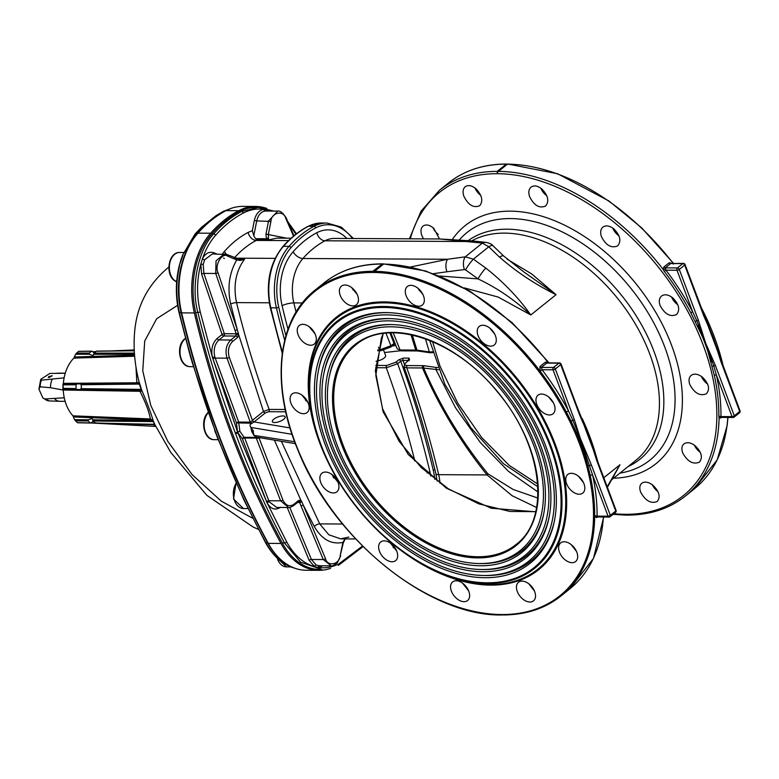 <?xml version="1.0" encoding="UTF-8"?>
<svg xmlns="http://www.w3.org/2000/svg" width="779" height="779" viewBox="0 0 779 779"><rect width="100%" height="100%" fill="white"/><g stroke="black" fill="none" stroke-linecap="round" stroke-linejoin="round"><path stroke-width="1.17" d="M712.318 366.364A1.704 0.672 168.9 0 1 713.778 365.926L705.764 343.432L714.324 375.381A1.704 0.808 -12.5 0 1 716.398 375.02L732.036 416.619L720.964 416.57A1.704 1.042 0.7 0 0 718.851 416.58L719.095 418.265A1.704 1.49 -45.8 0 1 720.887 417.33L721.442 417.232L720.887 417.33L720.964 416.57A197.827 125.799 -128.8 0 0 716.398 375.02L713.778 365.926A1.704 0.604 -20.6 0 0 715.288 365.215L705.764 343.432L698.296 320.003A1.704 0.604 159.4 0 1 696.786 320.714L692.648 311.843L690.778 312.73L705.764 343.432L696.786 320.714A1.704 0.526 -29.8 0 0 695.462 321.542M703.953 314.959A1.704 0.604 159.4 0 1 704.041 315.076L704.041 315.076A1.704 0.604 159.4 0 1 703.69 315.68L713.213 337.463L701.227 307.588M704.05 315.203L713.213 337.463L720.682 360.891A1.704 0.604 -20.6 0 0 721.033 360.278L721.033 360.278A1.704 0.604 -20.6 0 0 720.955 360.171L713.213 337.463L723.068 365.702M673.601 264.003L669.258 262.689A1.704 1.081 -128.8 0 0 670.68 263.526L683.436 263.38A1.704 1.168 90.3 0 0 682.871 263.594L677.477 267.918A1.704 1.168 90.3 0 0 677.009 270.235L692.648 311.843A197.827 125.799 -128.8 0 0 665.938 270.177L665.295 267.859L670.68 263.526L682.871 263.594A1.704 1.081 51.2 0 1 684.673 265.094L703.69 315.68M652.325 484.762A11.948 7.595 -128.8 0 0 657.924 491.549M652.763 485.103C648.391 481.889 644.73 481.276 641.789 483.243C639.569 485.259 639.228 488.297 640.757 492.367C645.625 500.936 651.117 503.974 657.233 501.481C660.777 496.875 659.287 491.413 652.763 485.103M694.352 445.14A11.948 7.595 -128.8 0 0 700.311 452.375M695.043 445.656C690.661 442.462 686.961 441.878 683.952 443.903C681.683 445.958 681.304 449.035 682.803 453.125C687.643 461.713 693.164 464.722 699.386 462.142C703.028 457.468 701.577 451.966 695.043 445.656M701.373 376.393A11.948 7.595 -128.8 0 0 707.585 383.998M702.307 377.085C697.935 373.881 694.225 373.316 691.168 375.381C688.86 377.464 688.422 380.58 689.882 384.709C694.634 393.366 700.165 396.375 706.465 393.736C710.185 388.984 708.802 383.434 702.307 377.085M671.498 296.935A11.948 7.595 -128.8 0 0 677.808 304.745M672.608 297.763C668.275 294.53 664.575 293.946 661.498 296.03C659.161 298.133 658.693 301.278 660.095 305.456C664.73 314.21 670.222 317.248 676.561 314.57C680.34 309.779 679.025 304.17 672.608 297.763M612.722 228.043A11.948 7.595 -128.8 0 0 618.964 235.871M613.901 228.938C609.626 225.657 605.955 225.043 602.888 227.117C600.551 229.221 600.064 232.385 601.417 236.592C605.945 245.434 611.369 248.53 617.698 245.862C621.486 241.062 620.23 235.424 613.901 228.938M540.782 188.158A11.948 7.595 -128.8 0 0 546.819 195.811M541.921 189.044C537.705 185.714 534.082 185.071 531.044 187.116C528.737 189.2 528.25 192.355 529.584 196.581C534.034 205.481 539.38 208.636 545.631 206.036C549.39 201.264 548.153 195.597 541.921 189.044M474.966 187.982A11.948 7.595 -128.8 0 0 480.682 195.295M475.959 188.781C471.782 185.412 468.198 184.73 465.219 186.736C462.95 188.781 462.492 191.916 463.826 196.142C468.267 205.052 473.554 208.256 479.679 205.753C483.36 201.04 482.123 195.383 475.959 188.781M432.929 227.595A11.948 7.595 -128.8 0 0 438.275 234.44M439.541 238.958L433.669 228.208C429.511 224.829 425.977 224.118 423.046 226.076C420.835 228.081 420.407 231.188 421.78 235.385L423.484 238.88M379.461 551.269A11.948 7.595 -128.8 0 0 395.635 560.627A11.948 7.595 -128.8 0 0 394.077 546.556A11.948 7.595 -128.8 0 0 380.668 541.999A11.948 7.595 -128.8 0 0 379.461 551.269M390.445 543.129L396.686 550.957M451.411 591.183A11.948 7.595 -128.8 0 0 467.585 600.541A11.948 7.595 -128.8 0 0 466.027 586.48A11.948 7.595 -128.8 0 0 452.628 581.923A11.948 7.595 -128.8 0 0 451.411 591.183M462.59 583.189L468.627 590.842M517.295 591.524A11.948 7.595 -128.8 0 0 533.469 600.882A11.948 7.595 -128.8 0 0 531.911 586.811A11.948 7.595 -128.8 0 0 518.512 582.254A11.948 7.595 -128.8 0 0 517.295 591.524M528.727 583.705L534.443 591.018M559.458 552.184A11.948 7.595 -128.8 0 0 575.623 561.542A11.948 7.595 -128.8 0 0 574.074 547.481A11.948 7.595 -128.8 0 0 560.666 542.924A11.948 7.595 -128.8 0 0 559.458 552.184M571.134 544.56L576.479 551.405M566.596 483.72A11.948 7.595 -128.8 0 0 582.77 493.078A11.948 7.595 -128.8 0 0 581.212 479.007A11.948 7.595 -128.8 0 0 567.813 474.45A11.948 7.595 -128.8 0 0 566.596 483.72M578.466 476.242L583.471 482.61M536.809 404.467A11.948 7.595 -128.8 0 0 552.983 413.824A11.948 7.595 -128.8 0 0 551.425 399.754A11.948 7.595 -128.8 0 0 538.026 395.196A11.948 7.595 -128.8 0 0 536.809 404.467M548.718 397.027L553.557 403.084M478.072 335.661A11.948 7.595 -128.8 0 0 494.237 345.019A11.948 7.595 -128.8 0 0 492.679 330.948A11.948 7.595 -128.8 0 0 479.28 326.391A11.948 7.595 -128.8 0 0 478.072 335.661M489.855 328.125L494.762 334.172M406.122 295.738A11.948 7.595 -128.8 0 0 422.286 305.095A11.948 7.595 -128.8 0 0 420.728 291.034A11.948 7.595 -128.8 0 0 407.329 286.477A11.948 7.595 -128.8 0 0 406.122 295.738M417.651 288.006L422.851 294.345M340.238 295.407A11.948 7.595 -128.8 0 0 356.402 304.764A11.948 7.595 -128.8 0 0 354.844 290.694A11.948 7.595 -128.8 0 0 341.445 286.136A11.948 7.595 -128.8 0 0 340.238 295.407M351.485 287.451L357.084 294.238M298.075 334.736A11.948 7.595 -128.8 0 0 314.239 344.094A11.948 7.595 -128.8 0 0 312.691 330.033A11.948 7.595 -128.8 0 0 299.282 325.476A11.948 7.595 -128.8 0 0 298.075 334.736M309.097 326.625L315.057 333.86M290.927 403.21A11.948 7.595 -128.8 0 0 307.101 412.568A11.948 7.595 -128.8 0 0 305.543 398.497A11.948 7.595 -128.8 0 0 292.144 393.94A11.948 7.595 -128.8 0 0 290.927 403.21M301.824 395.002L308.036 402.607M320.724 482.464A11.948 7.595 -128.8 0 0 336.888 491.822A11.948 7.595 -128.8 0 0 335.33 477.751A11.948 7.595 -128.8 0 0 321.931 473.194A11.948 7.595 -128.8 0 0 320.724 482.464M331.601 474.255L337.911 482.065M571.406 421.186A1.704 0.526 150.7 0 1 572.818 420.28A1.704 0.604 -20.6 0 0 574.327 419.569L581.796 442.998L566.372 412.052L568.514 410.961L572.818 420.28L591.319 464.781L610.337 515.367A1.704 1.081 51.2 0 1 610.161 516.691L615.546 512.368A1.704 1.704 0 0 0 616.082 510.43L597.065 459.844L589.236 437.019L595.789 454.663A1.704 0.789 -18.7 0 0 595.468 455.364L596.977 459.737A1.704 0.604 159.4 0 1 597.065 459.844L597.065 459.844A1.704 0.604 159.4 0 1 596.704 460.457L589.236 437.019L579.712 415.246A1.704 0.604 -20.6 0 0 580.073 414.632L580.073 414.632A1.704 0.604 -20.6 0 0 579.985 414.525L561.055 364.046A1.704 1.704 0 0 0 559.468 362.946L547.433 362.878M324.122 282.865A196.211 124.776 -128.8 0 1 381.798 264.071L383.589 264.11L373.17 272.475L372.781 271.316L382.518 263.857C359.499 263.915 340.024 270.255 324.122 282.865L315.106 290.109A196.211 124.776 51.2 0 1 372.781 271.316M374.027 271.326A196.211 124.776 51.2 0 1 540.129 371.193L539.896 366.578L545.281 362.254L547.686 362.05L548.62 362.887M596.889 517.022A1.704 1.081 -128.8 0 0 596.665 517.626L594.679 516.321A196.211 124.776 -128.8 0 0 590.248 475.579L581.796 442.998L592.595 475.034A1.704 0.808 -12.4 0 0 590.248 475.579A196.211 124.776 51.2 0 0 566.372 412.052A196.211 124.776 -128.8 0 0 540.129 371.193L542.048 369.743A197.924 125.857 51.2 0 1 568.514 410.961L553.041 369.801A1.704 0.604 -20.6 0 0 555.31 368.983L574.327 419.569M539.896 366.578A1.704 1.081 -128.8 0 0 541.317 367.425L542.048 369.743L553.041 369.801A1.704 1.168 -89.7 0 1 553.509 367.484A1.704 1.081 51.2 0 1 555.31 368.983L560.705 364.66A1.704 1.081 -128.8 0 0 558.894 363.15L546.712 363.092L541.317 367.425L553.509 367.484L558.894 363.15A1.704 1.168 -89.7 0 1 559.468 362.946M548.134 362.995L546.712 363.092A1.704 1.081 -128.8 0 1 545.281 362.254M547.793 362.887A1.704 0.682 111.8 0 1 547.686 362.05A196.211 124.776 -128.8 0 0 383.044 264.081M578.32 409.978L589.236 437.019L581.796 418.985L582.195 418.498A196.211 124.776 -128.8 0 1 595.789 454.663L598.194 462.853M616.082 510.43A1.704 0.604 159.4 0 1 615.722 511.043L610.337 515.367A1.704 0.604 159.4 0 1 608.068 516.185L592.595 475.034A197.924 125.857 51.2 0 1 597.065 516.136L597.464 516.798M596.957 516.954L609.081 517.071A1.704 1.704 0 0 0 610.161 516.691A1.704 1.081 51.2 0 1 609.655 516.857A1.704 1.168 -89.7 0 1 609.081 517.071A1.704 1.168 -89.7 0 1 608.068 516.185L597.065 516.136A1.704 1.042 0.7 0 0 594.679 516.321A196.211 124.776 51.2 0 1 560.831 596.081C545.057 608.603 525.708 614.904 502.796 614.982L501.744 614.543A195.363 124.231 -128.8 0 0 579.634 444.234A195.363 124.231 -128.8 0 0 373.17 272.475L373.17 272.475A195.363 124.231 -128.8 0 0 295.28 442.784A195.363 124.231 -128.8 0 0 501.744 614.543L501.744 614.543M591.319 464.781A1.704 0.604 159.4 0 1 589.82 465.491A1.704 0.662 -11.6 0 0 588.252 466.008M283.722 419.258A6.826 2.415 159.4 0 1 276.973 422.267A6.826 2.415 159.4 0 1 272.358 421.634A6.826 2.415 159.4 0 1 277.899 416.969A6.826 2.415 159.4 0 1 285.143 416.833A6.826 2.415 159.4 0 1 283.722 419.258M292.018 434.302L251.12 427.467L253.487 431.186L251.695 431.381L250.682 426.921C249.669 425.461 249.903 424.399 251.393 423.718L250.653 423.172L227.01 358.165C224.965 350.647 226.222 344.591 230.788 340.004L235.716 336.041L236.193 333.782L215.715 273.468L216.056 260.799L224.206 253.983L226.786 254.519A1.704 1.188 -67.3 0 1 227.108 254.587L212.355 253.925L204.634 259.767L203.212 264.441L203.894 273.41L224.352 333.724A1.704 1.168 -89.7 0 1 223.875 335.983L218.948 339.936C214.673 344.094 213.29 349.742 214.8 356.909L238.686 422.072A1.704 1.168 -89.7 0 1 238.812 423.114L239.864 431.313L235.326 432.949C220.554 394.359 208.1 354.26 197.944 312.661C190.651 286.769 198.002 249.991 213.689 233.895C222.161 224.303 231.451 216.844 241.558 211.508L239.679 211.498A147.591 101.221 -89.7 0 0 211.81 233.885A70.383 48.269 -89.7 0 0 195.704 312.652A787.851 540.324 -89.7 0 0 282.251 542.914A70.383 48.269 -89.7 0 0 319.779 569.468L321.717 569.478L300.597 562.165L284.491 542.924C266.048 508.434 249.708 471.899 235.472 433.328L237.02 433.338L238.588 431.595L236.884 432.958A787.851 540.324 90.3 0 0 237.02 433.338M252.971 431.099L251.695 431.381M253.292 431.508L251.831 431.751L253.857 435.364L294.647 441.742M253.107 431.478L253.925 434.935M240.302 260.42L240.399 259.631L244.44 259.329L240.302 260.42L236.738 259.943L227.692 256.155C222.161 251.86 214.196 265.512 218.013 272.728L237.244 329.507L230.681 304.044C227.176 287.704 229.192 273.01 236.738 259.943A1.704 1.188 -67.3 0 0 236.164 258.375L236.164 258.375A1.704 1.188 -67.3 0 0 235.833 258.307M234.956 330.286A1.704 0.555 160.8 0 0 237.244 329.507L238.715 334.863L237.517 337.531L232.59 341.484C228.598 345.506 227.497 350.803 229.289 357.386L252.415 420.339L263.477 411.458L269.154 409.413L285.211 409.501M285.718 411.799L268.677 411.711L265.279 412.938A1.704 1.081 51.2 0 1 263.477 411.458L238.715 334.863L236.31 334.707M238.403 333.042A1.704 0.545 160.5 0 1 236.193 333.782L224.352 333.724A1.704 0.555 160.7 0 0 222.073 334.493L201.595 274.14L200.836 264.062C196.688 279.953 196.503 295.962 200.291 312.097L212.472 357.542L214.8 356.909M241.402 259.728L240.37 259.66M239.026 259.31L244.44 259.329C235.725 271.374 233.087 285.805 236.534 302.612C245.521 339.42 256.388 375.02 269.154 409.413A1.704 1.168 90.3 0 1 268.677 411.711M269.349 211.07L263.993 209.366C259.154 210.096 255.94 213.787 254.353 220.447L256.71 220.915C258.122 214.994 260.975 211.713 265.279 211.06L265.766 211.051M273.887 211.09L258.2 207.321L241.558 211.508A1.704 1.168 62.3 0 1 243.194 213.105C249.923 209.609 256.856 208.353 263.993 209.366A1.704 1.237 -93.9 0 0 265.279 211.06M270.741 211.07L267.918 210.184A1.704 1.168 -63.5 0 0 267.918 211.06M268.18 238.033A1.704 1.042 153.7 0 0 266.399 238.754L268.609 239.932L268.336 234.567L270.917 221.44C271.326 212.375 283.546 209.824 285.747 218.334L293.537 236.125M376.111 361.213A6.826 2.415 -20.6 0 0 384.213 357.989A6.826 2.415 -20.6 0 0 385.634 355.565L383.677 350.355M432.744 352.605L431.108 352.585A1.704 1.344 -81.9 0 1 429.326 351.913L432.52 351.835M410.63 266.973L447.584 259.251L465.258 256.836L482.376 243.087L488.784 246.797L499.505 257.119C516.311 271.813 535.154 284.345 556.05 294.696L531.58 273.848L507.139 259.203M439.522 238.958L482.376 243.087A10.234 8.121 -83.5 0 1 486.145 242.415C489.738 243.165 492.016 244.275 492.99 245.726L492.99 245.726A10.234 2.98 -46.1 0 0 488.784 246.797L473.398 259.154A10.234 1.801 125.8 0 0 465.579 269.914L464.43 269.573A10.234 5.852 83 0 1 465.258 256.836L473.398 259.154L485.833 268.103C503.516 282.095 518.502 297.714 530.801 314.969L556.05 294.696L523.498 271.686L503.731 256.057A10.234 2.999 -46 0 0 499.505 257.119M412.305 335.028L416.95 350.141L429.326 351.913L425.451 338.846M287.977 329.215A765.669 525.104 -89.7 0 1 282.095 305.689A48.201 33.059 -89.7 0 1 293.128 251.753A125.409 86.011 -89.7 0 1 316.81 232.726A8.53 5.833 -117.8 0 0 324.989 240.789L469.649 241.529A10.234 8.15 -83.9 0 1 473.096 240.974L439.638 238.958L334.337 238.423A39.671 27.207 -89.7 0 0 324.989 240.789A116.879 80.159 90.3 0 0 302.914 258.511A39.671 27.207 90.3 0 0 293.839 302.904A757.139 519.262 90.3 0 0 296.059 312.067M473.096 240.974L486.145 242.415M485.833 268.103A10.234 1.792 125.7 0 0 478.033 278.892L465.579 269.914M464.294 287.879L498.171 297.062L530.801 314.969C514.87 300.071 497.284 288.045 478.033 278.892L439.794 276.029M293.128 251.753A8.53 4.888 -138.6 0 0 302.914 258.511L447.584 259.251A10.234 5.872 82.6 0 0 446.951 271.774L433.601 273.643M464.43 269.573L446.951 271.774M352.877 289.856L353.637 289.321M390.824 332.857L397.212 348.875L400.065 349.995L415.743 350.073L411.02 334.756M417.924 351.017L416.755 350.939A1.704 1.168 -89.7 0 1 415.743 350.073L416.95 350.141A1.704 1.344 -81.9 0 0 417.924 351.017L430.31 352.78M416.755 350.939L401.078 350.852A1.704 1.168 -89.7 0 1 400.065 349.995A757.139 519.262 -89.7 0 0 393.2 332.818M377.873 349.878L379.577 349.888L390.912 345.779L394.846 342.828M390.23 347.268A1.704 1.081 -128.8 0 0 390.737 347.103L393.823 344.63A1.704 1.081 -128.8 0 0 393.989 343.305A770.782 528.62 90.3 0 0 389.88 332.886M400.357 350.482L399.491 349.966M237.517 337.531A1.704 1.081 -128.8 0 0 235.716 336.041L223.875 335.983A1.704 1.081 -128.8 0 1 222.073 334.493L217.146 338.456C212.346 343.12 210.788 349.489 212.472 357.542L237.595 432.131L236.417 422.9L212.667 358.184A1.704 0.506 162.7 0 1 214.965 357.483M250.653 423.172L236.417 422.9A1.704 0.594 159.2 0 1 238.686 422.072L250.517 422.13A1.704 0.594 159.2 0 0 250.935 422.091L252.415 420.339A1.704 1.081 51.2 0 0 254.207 421.828L251.393 423.718M322.73 565.797L318.445 567.453C325.505 568.456 332.39 567.209 339.108 563.704L362.498 546.04M319.468 565.788A1.704 1.246 86.1 0 0 318.445 567.453L314.56 566.635A1.704 1.188 116.8 0 1 316.196 565.038L319.643 565.768M280.576 507.217C275.308 510.644 270.819 509.193 267.09 502.854L286.653 541.882C293.897 555.067 303.197 563.314 314.56 566.635L309.175 560.364L287.217 507.499M338.252 565.291L338.651 565.194A1.704 1.168 62.2 0 0 339.108 563.704M238.588 431.595L239.864 431.313L244.148 437.311A1.704 1.139 124.1 0 0 242.415 438.84A1.704 0.613 159.6 0 1 244.684 438.032L269.047 501.355A1.704 0.701 156 0 0 266.827 502.28L242.415 438.84L237.741 432.511L267.09 502.854A1.704 0.75 153.8 0 1 269.291 501.871L276.72 507.441L288.561 507.509L280.625 500.829L255.989 437.37L256.437 437.136L253.857 435.364M343.335 542.72L342.906 542.398C331.338 544.755 321.795 539.457 314.297 526.507L303.187 504.958L325.476 558.631C327.57 567.141 339.712 564.58 340.219 555.524L342.906 542.398L345 538.941A1.704 0.545 42 0 0 345.204 538.893L343.335 542.72L340.219 555.524M281.346 441.303L319.711 523.897L328.806 534.764L340.666 538.864L348.836 537.072M331.182 565.836L323.246 559.526L299.594 502.465L298.045 501.851L299.126 501.822A1.704 1.12 126.8 0 0 300.908 500.322L301.785 501.666A1.704 0.662 158.3 0 1 299.594 502.465L297.597 502.455M301.785 501.666L303.187 504.958A1.704 0.652 158 0 1 300.937 505.824M259.027 437.574A1.704 1.081 -128.8 0 0 259.144 438.246L282.884 499.972C285.698 505.659 289.34 507.11 293.8 504.334A1.704 1.081 51.2 0 1 293.625 505.639L298.61 501.637M258.959 437.564A1.704 1.013 -126.9 0 0 259.076 438.285L256.943 438.061A1.704 0.613 159.6 0 1 256.515 438.09L244.684 438.032A1.704 1.168 -89.7 0 0 244.148 437.311L255.989 437.37M256.612 437.175L256.612 437.175A1.704 0.536 -80.8 0 1 256.943 438.061M259.806 437.701L259.076 438.285M269.047 501.355L269.291 501.871M289.778 507.411L311.415 559.468L316.196 565.038M340.637 555.846L337.307 562.818C333.558 565.535 331.464 566.537 331.026 565.846L319.575 565.768M258.2 207.321L256.262 207.311A70.383 48.269 90.3 0 0 239.679 211.498M236.884 432.958L235.326 432.949M293.8 504.334L298.727 500.371L300.908 500.322L274.393 440.145M375.809 365.419L386.774 365.478L395.849 362.206A1.704 1.081 51.2 0 1 397.65 363.705L386.296 367.776L375.721 367.717M395.849 362.206L398.926 359.732A1.704 1.081 51.2 0 1 400.727 361.232L397.65 363.705A765.669 525.104 -89.7 0 1 429.911 471.782A48.201 33.059 -89.7 0 1 430.777 476.076M398.926 359.732L403.464 358.087A1.704 1.168 90.3 0 0 402.996 360.385L400.727 361.232A770.782 528.62 90.3 0 1 433.231 470.097L434.877 469.601M403.464 358.087L409.053 358.116L409.481 359.781A1.704 1.081 -128.8 0 0 408.975 359.947A1.704 1.081 -128.8 0 0 408.702 360.404M409.481 359.781L406.404 362.254C404.204 364.26 404.486 365.37 407.261 365.575A1.704 1.168 90.3 0 0 406.784 367.873L403.931 366.753L404.924 364.455M536.604 507.499L512.076 495.697L487.021 474.927A10.234 2.094 141.6 0 0 487.878 473.798L513.195 489.494L537.744 498.024M607.396 487.333L619.967 464.751L607.182 486.768M222.346 253.973L224.391 251.461C231.587 243.311 239.484 236.972 248.073 232.444L252.347 230.662L253.788 235.823L255.541 238.705L257.372 239.874L268.609 239.932L276.837 238.131L291.142 238.199M286.73 238.179L265.98 234.099L266.399 238.754L255.541 238.705M277.752 211.109L268.551 220.973L265.98 234.099M288.941 224.177L295.942 234.197M243.194 213.105C233.203 218.373 224.021 225.754 215.637 235.239C210.018 241.656 205.617 249.504 202.433 258.803A1.704 0.711 -154.5 0 0 204.634 259.767M203.212 264.441L200.836 264.062L202.433 258.803C205.422 253.253 209.288 251.257 214.03 252.824A1.704 1.188 -67.3 0 0 214.137 253.935M257.372 239.874L256.223 240.438C248.219 244.655 240.857 250.565 234.148 258.161M224.381 258.482L223.554 258.063M251.12 427.467L250.682 426.921M251.52 423.62A1.704 0.935 59.5 0 0 250.935 422.091M289.973 427.924L254.09 421.926A1.704 1.013 53.1 0 1 252.357 420.387M420.28 290.499L419.355 290.762M613.287 476.923L619.967 464.751L603.793 477.741M438.616 369.743L423.679 368.058C440.028 405.869 461.431 441.118 487.878 473.798M537.948 491.958L508.473 471.363L480.292 442.491L455.481 407.69L436.055 369.83A1.704 1.344 98.1 0 1 436.727 367.522L437.779 367.581M403.931 366.753C416.473 401.224 427.126 436.912 435.889 473.827A8.53 2.074 -13.4 0 0 438.665 474.674L487.021 474.927C460.438 441.8 438.918 406.141 422.471 367.961L406.784 367.873A757.139 519.262 -89.7 0 1 438.665 474.674A39.671 27.207 -89.7 0 1 439.989 483.175M423.679 368.058L422.471 367.961A1.704 1.168 90.3 0 1 422.939 365.663L424.351 365.76A1.704 1.344 98.1 0 0 423.679 368.058M669.258 262.689L663.864 267.012L663.114 269.339A196.211 124.776 -128.8 0 0 498.472 171.37L497.245 172.831L497.236 171.37L506.253 164.126L507.665 164.457M625.819 514.89L627.611 514.929M506.613 164.018L506.253 164.126A196.211 124.776 51.2 0 0 448.568 182.919C464.352 170.397 483.701 164.096 506.613 164.018M498.472 171.37L507.489 164.126A196.211 124.776 51.2 0 1 673.075 263.321M665.139 269.028A1.704 0.623 -7.8 0 1 663.114 269.339L664.292 271.423A196.172 124.747 51.2 0 1 690.778 312.73M663.864 267.012A1.704 1.081 -128.8 0 0 665.295 267.859L677.477 267.918A1.704 1.081 -128.8 0 1 679.278 269.417L684.673 265.094A1.704 0.604 159.4 0 0 685.023 264.48L705.696 319.254M698.296 320.003L679.278 269.417A1.704 0.604 159.4 0 1 677.009 270.235L665.938 270.177L664.292 271.423M698.734 325.067A1.704 0.536 -27.5 0 0 697.624 325.788A196.211 124.776 -128.8 0 1 711.217 361.962A1.704 0.662 166.5 0 1 712.415 361.466M626.891 515.143C649.91 515.085 669.375 508.745 685.286 496.135A196.211 124.776 -128.8 0 0 719.095 418.265L721.403 417.447M720.857 417.456A1.704 1.081 -128.8 0 0 720.643 418.06M537.676 484.002L509.145 465.326L481.578 437.389L457.692 403.094L440.028 366.179L432.569 341.64M429.638 340.433L444.906 384.329L470.789 427.661L503.331 463.602L537.831 486.739M535.709 511.803L491.276 508.229L446.435 488.258L408.245 454.508L383.122 411.877L375.342 370.687L383.18 333.5M336.995 444.653A135.215 85.982 -128.8 0 0 477.985 563.509A135.215 85.982 -128.8 0 0 502.445 391.311A135.215 85.982 -128.8 0 0 329.03 378.039A135.215 85.982 -128.8 0 0 336.995 444.653M477.985 563.509L479.728 563.558A136.5 86.8 -128.8 0 0 543.946 512.689M392.889 324.6A136.5 86.8 -128.8 0 0 329.361 376.335L329.03 378.039M335.136 444.643A137.776 87.618 -128.8 0 0 449.162 560.267A137.776 87.618 -128.8 0 0 543.781 513.546A137.776 87.618 -128.8 0 0 503.711 390.298A137.776 87.618 -128.8 0 0 392.012 324.57A137.776 87.618 -128.8 0 0 335.136 444.643M332.029 444.634A142.041 90.325 -128.8 0 0 480.137 569.478A142.041 90.325 -128.8 0 0 505.824 388.594A142.041 90.325 -128.8 0 0 323.665 374.65A142.041 90.325 -128.8 0 0 332.029 444.634M480.137 569.478L481.87 569.527A143.326 91.143 -128.8 0 0 549.312 516.078M390.737 318.63A143.326 91.143 -128.8 0 0 323.996 372.946L323.665 374.65M330.169 444.624A144.602 91.951 -128.8 0 0 449.843 565.963A144.602 91.951 -128.8 0 0 549.156 516.935A144.602 91.951 -128.8 0 0 507.1 387.582A144.602 91.951 -128.8 0 0 389.86 318.601A144.602 91.951 -128.8 0 0 330.169 444.624M327.063 444.605A148.867 94.668 -128.8 0 0 482.289 575.447A148.867 94.668 -128.8 0 0 509.213 385.878A148.867 94.668 -128.8 0 0 318.299 371.262A148.867 94.668 -128.8 0 0 327.063 444.605M482.289 575.447L484.022 575.496A150.152 95.476 -128.8 0 0 554.687 519.466M388.585 312.652A150.152 95.476 -128.8 0 0 318.621 369.558L318.299 371.262M325.203 444.595A151.428 96.294 -128.8 0 0 450.525 571.669A151.428 96.294 -128.8 0 0 554.521 520.323A151.428 96.294 -128.8 0 0 510.479 384.865A151.428 96.294 -128.8 0 0 387.718 312.622A151.428 96.294 -128.8 0 0 325.203 444.595M597.435 517.013L596.665 517.626M231.12 208.382L223.398 211.421L216.338 215.598L201.761 227.293L195.529 233.807L182.471 255.405L179.112 266.291C175.499 281.677 175.46 297.062 178.995 312.437L179.569 313.255L179.238 312.175M182.899 255.249L179.112 266.291M179.521 266.165C175.898 281.579 175.859 297.052 179.413 312.574L181.108 312.583A787.851 540.324 90.3 0 0 267.664 542.836A70.383 48.269 90.3 0 0 279.486 558.407M179.267 265.629L181.371 258.316M205.637 225.228A147.591 101.221 90.3 0 0 197.214 233.807A70.383 48.269 90.3 0 0 181.108 312.583M179.569 313.255A787.851 540.324 90.3 0 0 190.222 354.279L192.588 362.527A787.851 540.324 90.3 0 0 214.576 429.141L217.507 436.931A787.851 540.324 90.3 0 0 244.178 499.777L247.673 507.119A787.851 540.324 90.3 0 0 265.649 542.262L265.96 542.827C272.981 555.505 281.93 563.753 292.816 567.589L294.764 568.193M177.593 305.319L156.657 318.747L144.719 341.046L142.752 370.775L150.785 405.46L167.855 441.45L192.101 474.586L221.236 501.121L252.834 518.317M138.974 381.535L141.924 390.727L139.957 391.292A0.857 0.604 91 0 0 139.373 390.513L81.269 389.529L81.357 383.901L76.829 383.94L76.069 384.777L76.011 388.575L76.761 389.451L81.474 389.539M141.359 391.194A0.857 0.76 90.7 0 0 140.639 390.532L141.505 390.357L139.431 384.32L137.747 383.502L81.347 383.901L137.688 383.502M141.924 390.727C147.075 402.714 150.824 412.695 153.181 420.689L154.924 424.672A0.857 0.721 -28.2 0 0 154.466 424.312L95.32 423.036L95.953 422.744L95.32 423.036L93.022 421.011L92.243 418.508L88.173 419.793L88.183 420.962L90.413 422.929L77.355 422.646L74.531 419.667L72.963 415.83A35.406 24.285 -89.7 0 1 63.265 390.026L63.031 384.037A35.834 24.577 90.3 0 0 62.943 389.325M72.963 415.83L150.347 418.936L153.181 420.689M151.954 419.394A0.857 0.662 -63.4 0 1 151.856 420.387L150.474 420.056A0.857 0.604 -87.7 0 0 150.347 418.936C149.188 411.994 145.722 402.772 139.957 391.292L63.265 390.026L50.518 387.738L40.119 386.803L38.95 389.159L42.894 398.001L44.705 398.994L64.258 397.796M91.396 422.646L93.246 421.205M258.492 529.408L253.136 527.042L206.863 495.347L170.767 452.404L154.904 424.633M153.882 424.292L154.466 424.312L153.005 420.952L151.856 420.387L92.662 419.842M153.736 421.926A0.857 0.76 -17.3 0 0 153.288 421.575L93.022 421.011M95.603 423.163L154.972 424.74A0.857 0.818 -33.3 0 0 154.427 424.389M155.644 426.171L152.947 424.389M166.696 268.843L168.829 267.178M63.041 384.115L63.372 383.356L136.861 382.781L135.955 366.743M136.374 383.511A0.857 0.604 -90.5 0 0 136.861 382.781L138.467 382.606L139.285 384.105M63.372 383.356A35.406 24.285 -89.7 0 1 73.878 358.116L75.573 354.25L78.484 351.407L91.552 351.261L89.264 353.091L89.215 354.25L93.207 355.643L94.103 353.101L96.46 351.202L134.261 350.784M94.201 353.014L92.526 351.592M76.069 384.777L63.157 384.865L63.167 384.037L76.809 383.94L63.167 384.037M138.467 382.606A0.857 0.769 -91.6 0 1 137.727 383.502M139.665 384.076L80.928 384.738L81.357 383.901M141.505 389.393L80.86 388.663M191.352 359.694L190.047 355.02M215.666 433.153L214.663 430.388M190.222 354.279L192.17 362.381L217.078 436.766L243.739 499.592L265.211 542.067A1.276 0.584 151.5 0 0 265.649 542.262M267.664 542.836L265.96 542.827A1.276 0.584 151.5 0 1 265.522 542.642A1.276 0.584 151.5 0 1 265.561 542.252M330.578 568.358A71.24 48.853 -89.7 0 1 319.001 570.325L306.274 570.257A71.24 48.853 -89.7 0 1 268.278 543.372A789.127 541.201 -89.7 0 1 181.643 312.876A71.24 48.853 -89.7 0 1 197.934 233.155A148.438 101.806 -89.7 0 1 225.988 210.622A71.24 48.853 -89.7 0 1 242.766 206.386L255.493 206.454A71.24 48.853 -89.7 0 1 266.866 208.47M319.001 570.325A71.24 48.853 -89.7 0 1 281.005 543.44A789.127 541.201 -89.7 0 1 194.37 312.944A71.24 48.853 -89.7 0 1 210.661 233.213A148.438 101.806 -89.7 0 1 238.715 210.69A71.24 48.853 -89.7 0 1 255.493 206.454M60.48 401.292A14.08 9.65 -89.7 0 1 60.09 401.302A14.08 9.65 -89.7 0 1 59.886 401.302L49.243 400.912L42.894 398.001M59.886 401.302A14.08 9.65 -89.7 0 1 54.696 398.858M65.251 373.258L49.837 373.433L40.742 379.324L41.453 380.162L64.121 377.844M50.518 387.738A14.08 9.65 -89.7 0 1 52.212 379.295M48.98 377.572L48.288 377.357L48.746 376.627L52.242 375.731L48.98 377.572M59.856 373.16A14.08 9.65 -89.7 0 1 60.032 373.151A14.08 9.65 -89.7 0 1 60.236 373.151L65.28 373.18M701.129 307.316A196.211 124.776 51.2 0 1 723.155 365.935M613.609 478.199A152.548 97.005 -128.8 0 0 647.914 299.896A152.548 97.005 -128.8 0 0 452.433 239.328M410.319 238.812A194.565 123.725 51.2 0 1 665.188 275.99A194.565 123.725 51.2 0 1 613.881 513.702M459.474 239.757A145.994 92.837 51.2 0 1 640.971 301.863A145.994 92.837 51.2 0 1 619.909 473.135M628.117 466.553A139.032 88.407 -128.8 0 0 629.773 306.225A139.032 88.407 -128.8 0 0 468.364 240.497M471.821 240.838A137.347 87.345 51.2 0 1 622.499 304.696A137.347 87.345 51.2 0 1 635.732 460.438L611.651 479.776M615.546 512.368A1.704 1.081 -128.8 0 0 615.722 511.043L596.704 460.457M579.712 415.246L560.705 364.66A1.704 0.604 -20.6 0 0 561.055 364.046M232.59 341.484A1.704 1.081 -128.8 0 0 230.788 340.004L218.948 339.936A1.704 1.081 -128.8 0 1 217.146 338.456M229.289 357.386A1.704 0.555 160.4 0 1 227.01 358.165L215.179 358.106A1.704 0.555 160.4 0 0 212.901 358.895M218.013 272.728A1.704 0.526 161.8 0 1 215.715 273.468L203.894 273.41A1.704 0.526 161.8 0 0 201.595 274.14M227.692 256.155A1.704 1.188 -67.3 0 0 227.108 254.587L240.399 259.631M230.681 304.044A4.265 1.013 166.3 0 1 236.534 302.612L269.291 302.778M285.747 218.334A1.704 0.662 -23.8 0 0 286.068 217.653L293.995 235.745M282.095 305.689A8.53 2.074 166.6 0 1 293.839 302.904L302.359 302.953M346.908 238.491A48.201 33.059 90.3 0 0 316.81 232.726M431.108 352.585L429.589 352.371M385.917 333.169A765.669 525.104 -89.7 0 1 390.912 345.779A1.704 1.081 -128.8 0 1 390.737 347.103L380.59 350.754A1.704 1.168 -89.7 0 1 379.577 349.888A757.139 519.262 90.3 0 0 378.516 347.171M282.874 246.553C290.509 237.916 298.883 231.188 308.007 226.368A1.704 1.168 -117.8 0 1 308.406 226.28A132.235 90.685 90.3 0 0 283.439 246.33A1.704 0.974 -138.6 0 0 282.874 246.553C269.69 263.185 265.493 283.585 270.294 307.744L276.438 307.939A55.027 37.733 -89.7 0 1 289.028 246.359A132.235 90.685 -89.7 0 1 313.995 226.309L308.406 226.28A55.027 37.733 -89.7 0 1 321.376 222.998L326.966 223.028A55.027 37.733 90.3 0 0 313.995 226.309A1.704 1.168 -117.8 0 1 315.631 227.916A53.323 36.564 -89.7 0 1 352.556 238.52M315.631 227.916A130.521 89.517 90.3 0 0 290.986 247.712A1.704 0.974 -138.6 0 0 289.028 246.359L283.439 246.33A55.027 37.733 90.3 0 0 270.849 307.909A772.495 529.788 90.3 0 0 282.417 352.205M290.986 247.712A53.323 36.564 90.3 0 0 278.785 307.384L276.438 307.939A772.495 529.788 -89.7 0 0 284.676 340.306M427.096 472.941A8.53 2.074 -13.4 0 0 429.911 471.782M195.704 312.652L200.291 312.097M286.653 541.882A1.704 0.789 151.9 0 1 284.491 542.924L282.251 542.914M342.546 524.014L319.711 523.897A4.265 1.967 -28.1 0 0 314.297 526.507M325.476 558.631A1.704 0.682 156.9 0 1 323.246 559.526L311.415 559.468A1.704 0.682 156.9 0 0 309.175 560.364M298.727 500.371A1.704 1.081 51.2 0 1 298.552 501.686M282.884 499.972A1.704 0.652 158.3 0 1 280.625 500.829L268.804 500.77A1.704 0.652 158.3 0 0 266.545 501.618M215.637 235.239A1.704 0.974 41.4 0 0 213.689 233.895L211.81 233.885M386.774 365.478A1.704 1.168 90.3 0 0 386.296 367.776A757.139 519.262 90.3 0 1 414.876 461.09M409.053 358.116A1.704 1.168 90.3 0 0 408.576 360.414L402.996 360.385A772.495 529.788 -89.7 0 1 404.593 364.815M434.799 479.299A53.323 36.564 90.3 0 0 433.231 470.097M406.726 366.5A765.669 525.104 90.3 0 0 406.365 365.507M394.778 547.491A48.201 33.059 -89.7 0 1 393.113 547.637M333.763 478.063A772.495 529.788 -89.7 0 1 332.273 474.742M400.659 350.735L384.495 352.527M392.139 345.983L395.917 345.564M270.917 221.44L256.71 220.915L253.788 235.823M248.073 232.444A8.53 5.823 -117.7 0 0 256.223 240.438L288.561 240.594M224.391 251.461A8.53 4.888 -138.6 0 0 226.582 254.382M214.03 252.824L216.708 253.944M254.353 220.447L252.347 230.662M275.123 258.365L235.667 258.17M265.279 412.938L254.207 421.828M278.785 307.384A770.782 528.62 90.3 0 0 285.912 335.632M304.686 397.494A770.782 528.62 90.3 0 0 305.806 400.776M407.261 365.575L422.939 365.663M424.351 365.76L436.727 367.522M497.236 171.37A196.211 124.776 -128.8 0 0 439.551 190.164L448.568 182.919M714.324 375.381A196.172 124.747 51.2 0 1 718.851 416.58M720.935 417.398L733.058 417.505A1.704 1.168 90.3 0 1 732.036 416.619A1.704 0.604 -20.6 0 0 734.305 415.801L715.288 365.215M739.524 412.802L734.13 417.125A1.704 1.704 0 0 1 733.058 417.505A1.704 1.168 90.3 0 0 733.623 417.291A1.704 1.081 -128.8 0 0 734.13 417.125A1.704 1.081 -128.8 0 0 734.305 415.801L739.699 411.478A1.704 1.081 51.2 0 1 739.524 412.802A1.704 1.704 0 0 0 740.05 410.874A1.704 0.604 -20.6 0 1 739.699 411.478L720.682 360.891M720.838 359.752A1.704 0.828 161.5 0 1 721.159 359.265M727.82 417.476A196.211 124.776 51.2 0 1 694.303 488.891L685.286 496.135M342.789 444.273A127.97 81.376 -128.8 0 0 516.049 544.521C551.25 518.707 542.612 444.955 497.615 392.129C455.452 339.177 387.815 316.975 355.789 344.97A127.97 81.376 -128.8 0 0 342.789 444.273M341.65 444.682A128.817 81.922 51.2 0 1 445.569 347.726A128.817 81.922 51.2 0 1 518.989 543.07A128.817 81.922 51.2 0 1 341.65 444.682M320.929 444.575A157.3 100.024 -128.8 0 0 537.461 564.707A157.3 100.024 -128.8 0 0 447.818 326.197A157.3 100.024 -128.8 0 0 320.929 444.575M320.5 444.39A158.195 100.598 51.2 0 1 314.872 426.989A158.195 100.598 51.2 0 1 390.922 306.79A158.195 100.598 51.2 0 1 550.763 445.569A158.195 100.598 51.2 0 1 427.135 566.771A158.195 100.598 51.2 0 1 320.5 444.39M554.297 444.293A160.863 102.292 -128.8 0 0 391.769 303.177A160.863 102.292 -128.8 0 0 314.434 425.402L320.5 444.4C338.914 494.47 381.506 543.352 427.135 566.771L428.596 567.54A160.863 102.292 -128.8 0 0 554.297 444.293M334.103 473.681A161.769 102.867 51.2 0 1 371.68 302.671A161.769 102.867 51.2 0 1 555.184 444.108A161.769 102.867 51.2 0 1 529.389 575.915A161.769 102.867 51.2 0 1 385.712 537.938M603.696 517.042L593.452 558.446L569.858 588.836A196.211 124.776 -128.8 0 0 603.394 517.042M216.338 215.598A1.276 0.857 -123.4 0 0 215.987 215.695L201.362 227.439L195.101 233.963L182.471 255.405M197.214 233.807L195.529 233.807A1.276 0.73 -138.6 0 0 195.101 233.963M222.862 211.703A1.276 0.876 -117.8 0 1 223.398 211.421L224.508 211.421M62.953 389.237L139.373 390.513M76.761 389.451L63.08 389.218M74.531 419.667L88.173 419.793M88.183 420.962L75.31 420.845M150.474 420.056L73.372 416.96M134.65 356.237L73.878 358.116M74.326 356.996L134.553 355.127M76.391 353.091L89.264 353.091M89.215 354.25L75.573 354.25M134.485 354.27L93.704 354.26M94.103 353.101L134.407 353.111M63.099 388.351L76.011 388.575M236.251 483.233A14.928 10.234 90.3 0 0 234.128 499.427A14.928 10.234 90.3 0 0 243.506 508.551L233.505 499.018L236.095 482.883M277.197 558.066A14.928 10.234 90.3 0 0 286.487 566.898L276.496 557.404M176.726 281.044L175.382 281.034A1.704 1.139 123.2 0 1 174.934 280.907C164.846 275.075 168.206 251.899 179.676 252.474A14.928 10.234 90.3 0 0 169.598 264.266A14.928 10.234 90.3 0 0 175.382 281.034L176.667 281.871M185.577 338.651L185.324 338.651A1.704 1.081 -128.8 0 0 184.818 338.816C175.596 345.448 179.18 367.094 190.164 366.646A14.928 10.234 90.3 0 1 180.309 355.419A14.928 10.234 90.3 0 1 185.324 338.651L185.529 338.485M208.295 412.724A14.928 10.234 90.3 0 0 204.604 429.375A14.928 10.234 90.3 0 0 214.264 439.668C203.29 440.106 199.697 418.459 208.928 411.828M225.988 210.622L238.715 210.69M197.934 233.155L210.661 233.213M181.643 312.876L194.37 312.944M268.278 543.372L281.005 543.44M44.705 398.994A13.749 9.426 90.3 0 0 49.252 400.912M41.453 380.162A13.749 9.426 90.3 0 0 40.119 386.803M315.106 290.109C277.207 319.487 270.362 384.768 297.968 450.204C332.808 538.922 428.431 616.355 501.705 614.982M492.99 245.726L503.731 256.057M353.442 238.52L341.329 227.117L326.966 223.028M308.007 226.368L321.376 222.998M393.823 344.63L395.245 343.841M380.59 350.754L377.688 350.735M288.571 507.509C288.951 507.918 290.635 507.304 293.625 505.639M363.063 546.605L338.651 565.194M355.633 538.941L340.666 538.864M409.15 360.648L408.975 359.947M435.889 473.827L437.126 481.081M286.068 217.653C282.728 212.657 279.904 210.476 277.597 211.109L265.746 211.051M296.439 233.807L287.918 221.849M295.368 443.65L256.544 437.155M282.251 353.403L270.294 307.744M685.023 264.48A1.704 1.704 0 0 0 683.436 263.38M719.348 355.526L740.05 410.874M439.551 190.164L420.991 211.275L409.413 238.812M613.073 514.354L625.946 515.133M507.704 164.018L557.598 173.756L608.983 201.001L641.633 227.809L673.475 263.321M700.282 305.066L723.779 367.581M727.966 417.476L727.158 425.577L717.177 459.892L694.303 488.891M535.748 511.647L509.943 511.462L478.803 503.877L448.344 488.813L421.254 467.566L399.121 441.333L382.606 408.858L375.819 375.536L381.311 338.31L383.307 333.48M383.453 263.867L425.84 271.004L469.834 291.093L512.027 322.555L549.117 362.887M577.19 406.959L598.993 464.975M569.858 588.836L560.831 596.081M215.987 215.695L223.096 211.489L231.382 208.285M90.724 423.055L77.579 422.773M90.997 422.987L155.781 426.425M138.993 381.583C134.689 364.611 133.238 348.135 134.621 332.156C136.656 306.663 147.465 285.465 167.037 268.56L168.829 267.119M134.261 350.677L96.732 351.095M91.844 351.154L78.708 351.3M92.643 351.728L95.983 351.592M111.144 350.939L134.222 349.946M174.934 280.907L176.648 282.027M185.48 338.29L184.818 338.816M248.034 508.58L243.506 508.551M290.869 566.917L286.487 566.898M183.649 252.503L179.676 252.474M193.426 366.666L190.164 366.646M218.198 439.687L214.264 439.668M179.16 313.129L189.803 354.133M265.522 542.642C272.543 555.349 281.579 563.655 292.612 567.55L295.056 568.3M56.994 373.229L60.032 373.151M65.134 401.331L60.09 401.302M38.95 389.159L40.742 379.324"/></g></svg>
